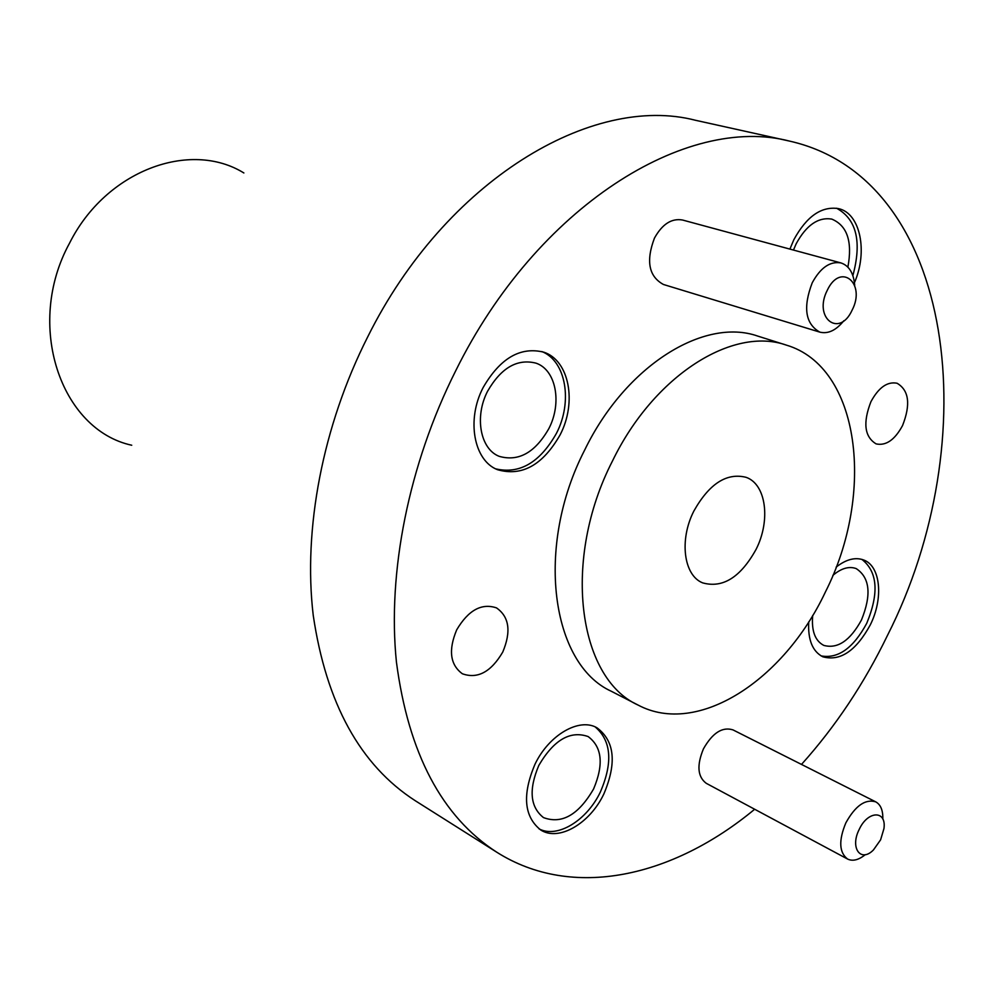 <?xml version="1.0" encoding="UTF-8"?>
<svg xmlns="http://www.w3.org/2000/svg" width="994" height="994" viewBox="0 0 994 994"><rect width="100%" height="100%" fill="white"/><g stroke="black" fill="none" stroke-linecap="round" stroke-linejoin="round"><path stroke-width="1.49" d="M243.878 172.968C190.115 139.657 105.886 170.533 69.555 243.145C24.651 324.988 60.646 429.868 131.742 445.237M693.849 511.065C679.039 540.028 683.735 575.489 702.659 582.869C722.737 588.485 740.555 577.328 756.074 549.384C770.835 520.409 766.225 484.277 746.121 477.331C726.689 472.461 709.256 483.705 693.849 511.065M852.094 310.19C866.259 283.253 840.576 261.82 827.294 290.248C812.993 317.918 839.296 338.295 852.094 310.19M843.844 320.739C836.128 330.343 828.126 334.146 819.839 332.133C805.351 323.932 802.804 307.481 812.222 282.805C820.472 267.684 830.04 261.062 840.949 262.925C849.062 265.647 853.647 273.089 854.703 285.278M880.609 839.818L883.939 828.623C886.698 810.023 867.75 810.433 859.151 829.555C849.771 847.87 860.729 863.016 873.465 849.92L880.609 839.818M865.302 854.654C858.617 860.034 852.703 861.5 847.571 859.04C839.11 852.504 838.538 840.439 845.857 822.858C855.349 805.736 865.314 798.741 875.751 801.86C880.721 804.655 883.07 810.396 882.809 819.093M875.751 801.86L733 729.894C722.377 726.552 712.549 732.851 703.479 748.793C696.632 765.256 697.552 776.761 706.249 783.309L847.571 859.04M840.949 262.925L682.555 220.022C671.621 218.071 662.265 224.097 654.462 238.1C645.777 261.024 648.771 276.481 663.445 284.483L819.839 332.133M854.455 282.656C868.097 251.594 860.282 213.151 838.501 208.616C821.504 205.982 806.631 216.332 793.871 239.678L789.895 249.096M534.983 764.249C522.074 794.765 523.987 816.67 540.699 829.978C558.839 841.769 589.939 823.504 603.855 793.945C616.951 763.007 614.652 740.965 596.972 727.794C579.365 717.382 549.023 734.765 534.983 764.249M539.034 828.859C557.385 838.675 586.932 820.448 600.388 791.969C613.062 762.448 611.322 740.766 595.182 726.925M483.121 387.585C466.211 419.816 473.84 460.644 497.522 469.702C521.962 476.722 542.836 465.08 560.156 434.776C577.079 402.384 569.313 360.462 543.817 352.187C520.371 346.384 500.131 358.188 483.121 387.585M495.72 468.857C519.663 474.399 539.916 462.558 556.466 433.309C572.855 401.849 566.095 361.17 541.929 351.578M808.718 621.871C807.811 639.825 812.52 651.468 822.833 656.798C840.228 661.557 856.058 650.896 870.334 624.804C883.616 598.313 880.622 566.071 863.724 560.007C855.349 556.926 846.155 559.299 836.14 567.114M821.094 655.903C838.128 658.972 853.349 648.1 866.756 623.275C879.218 593.058 877.59 571.749 861.873 559.373M870.955 401.651C862.742 422.711 864.469 436.801 876.124 443.896C885.989 446.008 894.811 439.882 902.564 425.531C910.827 404.409 909.001 390.319 897.085 383.249C887.381 381.323 878.671 387.461 870.955 401.651M456.693 629.836C448.219 650.126 450.108 664.775 462.372 673.77C477.592 679.213 491.061 671.969 502.765 652.039C511.338 631.525 509.251 616.814 496.503 607.893C481.605 602.886 468.336 610.192 456.693 629.836M825.368 592.064C875.453 493.409 860.295 366.898 786.279 345.092C732.777 326.094 653.965 375.334 612.49 460.955C561.858 559.436 577.8 677.958 638.036 705.044C697.664 736.902 783.918 680.269 825.368 592.064M786.279 345.092L757.788 336.109C704.187 317.123 625.735 365.457 584.77 449.86C534.722 546.911 551.173 664.154 611.472 691.352L638.036 705.044M801.499 764.423C835.482 726.614 864.159 683.574 887.518 635.328C985.998 441.386 956.824 178.97 789.696 141.136L695.415 120.262C592.089 93.473 445.424 180.411 367.718 336.867C322.578 426.115 303.008 529.293 313.234 615.348C326.256 703.417 360.238 765.194 415.181 800.667L496.814 852.243C572.768 900.278 672.95 877.006 754.67 809.253M789.696 141.136C686.593 114.111 536.884 206.23 455.699 370.799C408.596 464.62 387.262 572.656 396.42 662.004C408.41 753.39 441.87 816.795 496.814 852.243M847.882 267.125C852.604 241.592 847.236 225.576 831.754 219.09C818.199 216.94 806.345 225.153 796.206 243.716L793.461 250.066M538.823 765.405C528.572 789.646 530.125 807.041 543.494 817.602C561.834 824.424 578.52 814.894 593.555 789.025C603.917 764.523 602.115 747.028 588.137 736.566C570.245 730.292 553.807 739.909 538.823 765.405M487.619 391.176C474.213 416.747 480.313 449.226 499.261 456.358C518.595 461.837 535.12 452.605 548.837 428.638C562.256 402.955 556.081 369.793 535.977 363.145C517.265 358.449 501.15 367.78 487.619 391.176M812.694 615.435C811.365 630.842 815.055 640.832 823.777 645.392C837.569 649.144 850.119 640.683 861.45 620.02C871.663 594.797 869.924 577.663 856.219 568.605C849.075 565.996 841.284 568.245 832.86 575.389M852.864 275.636C862.009 241.654 856.567 219.177 836.538 208.218"/></g></svg>
